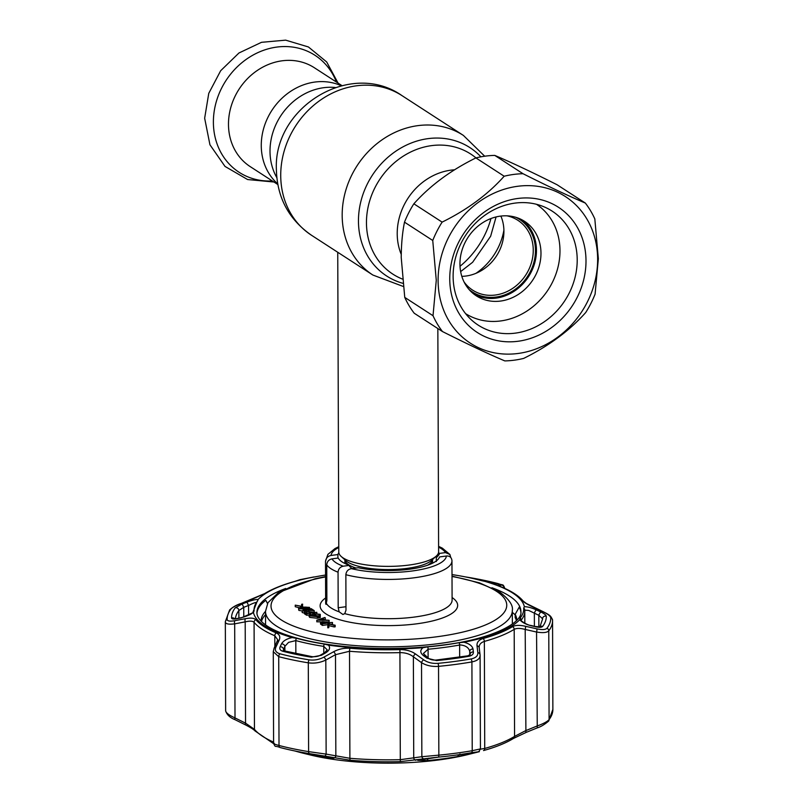 <?xml version="1.0" encoding="UTF-8"?>
<svg xmlns="http://www.w3.org/2000/svg" width="803" height="803" viewBox="0 0 803 803"><rect width="100%" height="100%" fill="white"/><g stroke="black" fill="none" stroke-linecap="round" stroke-linejoin="round"><path stroke-width="1.2" d="M277.677 183.817A58.93 51.512 -57 0 1 261.266 145.584A58.93 51.512 -57 0 1 341.245 85.76A58.93 51.512 123 0 0 261.266 145.584A58.93 51.512 123 0 0 277.677 183.817M337.742 252.262L338.786 552.032A49.916 14.514 -0.2 0 0 341.165 556.439A49.916 14.514 -0.2 0 0 409.048 565.051A49.916 14.514 -0.2 0 0 436.28 556.098A49.916 14.514 -0.2 0 0 438.619 551.681L437.846 328.547M343.835 256.217L339.97 253.708M341.907 85.59L314.344 67.733A58.93 51.512 123 0 0 258.014 69.981A58.93 51.512 123 0 0 228.484 124.335A58.93 51.512 123 0 0 250.235 166.633L277.798 184.499M469.032 289.461A43.262 37.811 123 0 0 507.687 293.687A43.262 37.811 123 0 0 534.517 259.63A43.262 37.811 123 0 0 515.807 217.302M464.094 282.004A41.595 36.366 123 0 0 472.636 290.134A41.595 36.366 123 0 0 532.359 259.038A41.595 36.366 123 0 0 517.895 220.323A41.595 36.366 123 0 0 506.974 215.836M461.815 276.332A41.595 36.366 123 0 0 503.019 240.027A41.595 36.366 123 0 0 500.871 216.077M585.337 203.069L557.081 184.75C531.897 172.103 511.12 162.316 494.758 155.401A97.063 84.847 123 0 0 475.908 157.91C450.814 170.286 430.127 185.573 413.856 203.801A97.063 84.847 123 0 0 404.491 222.16C402.363 232.77 401.279 244.574 401.229 257.582L404.752 297.391A97.063 84.847 123 0 0 414.238 313.25L442.503 331.569A97.063 84.847 -57 0 1 433.018 315.709L436.27 280.297L432.747 240.478A97.063 84.847 -57 0 1 442.122 222.12C467.216 209.744 487.903 194.446 504.174 176.228A97.063 84.847 -57 0 1 523.024 173.719C548.208 186.376 568.976 196.153 585.337 203.069A97.063 84.847 -57 0 1 594.822 218.918L598.345 258.737L595.083 294.159A97.063 84.847 -57 0 1 585.718 312.518C569.538 330.665 548.861 345.963 523.666 358.409A97.063 84.847 -57 0 1 504.816 360.908C488.545 354.043 467.778 344.256 442.503 331.569M438.107 280.488A87.356 76.355 123 0 0 518.166 353.461A87.356 76.355 123 0 0 597.643 259.269A87.356 76.355 123 0 0 517.584 186.296A87.356 76.355 123 0 0 438.107 280.488M449.75 278.942A74.599 65.204 -57 0 1 517.624 198.502A74.599 65.204 -57 0 1 585.999 260.824A74.599 65.204 -57 0 1 518.126 341.255A74.599 65.204 -57 0 1 449.75 278.942M453.123 276.373A67.944 59.392 -57 0 1 487.16 213.698A67.944 59.392 -57 0 1 552.123 211.109A67.944 59.392 -57 0 1 577.206 259.871A67.944 59.392 -57 0 1 543.159 322.545A67.944 59.392 -57 0 1 478.207 325.135A67.944 59.392 -57 0 1 453.123 276.373M537.568 204.584A67.944 59.392 -57 0 1 538.432 205.658M467.637 314.866A67.944 59.392 -57 0 1 466.302 314.525M523.024 173.719L494.758 155.401M504.174 176.228L475.908 157.91M442.122 222.12L413.856 203.801M432.747 240.478L404.491 222.16M433.018 315.709L404.752 297.391M522.281 219.992A44.376 38.785 -57 0 1 536.464 250.275A44.376 38.785 -57 0 1 515.476 290.355A44.376 38.785 -57 0 1 474.131 294.279M459.948 263.986A44.376 38.785 -57 0 1 482.181 223.053A44.376 38.785 -57 0 1 524.6 221.367A44.376 38.785 -57 0 1 540.981 253.206A44.376 38.785 -57 0 1 518.748 294.139A44.376 38.785 -57 0 1 476.33 295.835A44.376 38.785 -57 0 1 459.948 263.986M536.504 204.293A65.173 56.963 -57 0 1 559.982 250.687A65.173 56.963 -57 0 1 527.651 310.58A65.173 56.963 -57 0 1 465.61 313.662M345.862 574.697C346.284 571.294 348.131 569.287 351.403 568.644L358.248 567.741A51.031 14.835 -0.2 0 0 409.52 569.217A51.031 14.835 -0.2 0 0 439.532 556.931L446.378 556.017C449.65 555.776 451.507 557.302 451.959 560.584A63.226 18.389 179.8 0 1 451.969 560.825A63.226 18.389 179.8 0 1 414.127 577.799A63.226 18.389 179.8 0 1 345.862 574.697L345.983 610.25L344.748 613.622L342.931 614.486L339.187 611.846L338.183 607.761L338.053 572.198A63.226 18.389 179.8 0 1 330.997 568.725A63.226 18.389 179.8 0 1 326.751 564.87C327.072 561.578 328.798 559.571 331.94 558.878L338.224 558.035A51.031 14.835 -0.2 0 0 349.526 565.362L343.242 566.205C340.111 566.898 338.384 568.895 338.053 572.198M301.486 606.285L301.657 604.288L302.651 604.147L302.45 606.626L295.253 605.131L301.486 606.285M299.358 607.73L295.263 606.727L295.253 605.131M306.013 608.674L302.159 609.035M308.232 609.748L308.432 607.49L305.722 607.088L299.86 608.624L305.27 608.784L308.432 607.49L308.432 608.042M305.722 607.088L305.732 608.684M303.002 607.319L303.012 608.915M298.836 610.37L298.545 608.383L298.836 610.37L302.159 610.932L302.179 612.538L302.179 611.715M298.836 608.774C298.345 607.941 299.599 607.369 302.601 607.058L309.486 607.359C309.948 608.192 308.683 608.754 305.672 609.045L298.836 608.774M305.672 609.045L305.682 609.567M327.905 624.664L322.354 625.407L320.538 623.991L320.538 622.395L320.588 624.142L322.284 623.238M320.578 622.546L322.284 621.642L325.757 621.893L327.393 622.827L332.472 622.466L322.344 623.811L320.578 622.546M322.284 621.984L322.284 622.957M322.977 623.409L326.359 622.957L322.686 621.913L322.154 622.877L322.977 623.409M332.472 622.466L332.482 624.061L331.117 624.242M322.344 623.811L322.354 625.407M337.912 558.075L337.902 554.552A51.031 14.835 -0.2 0 1 338.846 552.755M344.748 613.622A63.226 18.389 -0.2 0 0 413.485 617.176A63.226 18.389 -0.2 0 0 452.099 600.092L451.959 560.584M450.724 557.412L449.901 554.471L445.494 552.605A57.686 16.773 -0.2 0 0 438.609 547.154M436.32 561.538L436.3 557.784L439.211 554.461L439.211 553.438L445.494 552.605M439.211 553.438A51.031 14.835 -0.2 0 0 438.558 552.404M338.766 547.505A57.686 16.773 -0.2 0 0 331.057 555.455C327.785 556.088 325.938 558.105 325.516 561.508A63.226 18.389 179.8 0 1 325.506 561.267L325.647 600.534A63.226 18.389 -0.2 0 0 325.697 601.276L325.516 561.508M331.057 555.455L337.902 554.552M326.068 604.368L326.871 600.433L326.751 564.87M339.187 611.846A63.226 18.389 -0.2 0 1 331.137 607.991A63.226 18.389 -0.2 0 1 326.59 603.675C325.837 605.01 325.546 604.207 325.697 601.276M352.457 568.936L349.526 566.386L349.526 565.362M334.189 625.366L328.939 624.082L328.758 626.079L327.775 626.22L327.985 623.74L335.172 625.226L334.189 625.366L334.199 626.952L328.939 625.667L328.768 627.675L327.785 627.805L327.925 626.199M328.939 624.082L328.939 625.667M327.775 626.22L327.785 627.805M334.189 626.581L335.182 626.822L334.199 626.952M335.172 625.226L335.182 626.822M321.862 618.932L318.791 619.966L323.479 619.976L321.862 618.932L321.862 619.976M316.784 620.207L324.824 617.507L322.686 618.651L324.733 619.986L329.11 620.287L316.784 620.207L316.844 621.773M325.265 617.788L325.265 619.384L324.302 619.705M329.11 620.287L329.12 621.873L325.687 621.863M321.27 621.853L316.784 621.793M316.844 620.247L316.844 621.833M316.994 618.009C319.564 617.537 320.297 616.875 319.182 616.042L314.264 615.289M319.694 615.128L319.172 614.456L314.264 613.703L315.77 614.676L314.726 614.817L312.819 613.572L320.246 614.335L320.297 615.861L317.436 616.674L309.687 615.811L309.637 614.225L310.731 614.355L310.731 615.68L316.994 616.423C319.554 615.941 320.287 615.289 319.172 614.456L319.182 615.791M314.726 614.817L314.736 616.413L312.819 615.168L312.819 613.572M320.216 615.911L320.297 617.457L317.446 618.27L309.687 617.397L309.647 615.821M309.637 614.225L309.687 617.397M317.436 616.674L317.446 618.27M304.488 612.237L307.328 613.261L310.44 612.85L308.643 611.685L309.687 611.545L311.484 612.709L316.824 612.318L306.696 613.663L304.488 612.237L304.498 613.833L306.696 614.446M305.531 612.91L305.531 613.693M312.819 614.446L310.349 614.777M309.105 614.937L306.696 615.259L304.498 613.833M316.824 612.318L316.824 613.432M306.696 613.663L306.696 615.259M307.027 611.444L302.179 610.942L303.825 609.658L312.206 610.139L310.099 608.774L311.142 608.634L314.214 610.631L304.307 609.909L303.233 610.812L306.626 611.183L306.987 613.05M304.498 613.111L302.179 612.538M303.825 609.999L303.825 611.063M310.099 608.774L310.109 609.939M314.214 610.631L314.224 612.217L310.109 611.816M308.683 611.685L307.027 611.525M308.272 610.049L308.272 611.645M304.307 609.909L304.317 611.163M314.736 615.6L315.77 616.272L314.736 616.413M322.645 623.198L324.542 623.198M303.012 608.594L305.732 608.373M308.623 608.614L309.486 608.955L309.255 609.848M302.52 605.763L302.55 607.058M515.165 614.897A131.451 38.223 -0.2 0 0 512.324 612.398M322.696 623.499L322.344 624.593M256.95 613.341A132.003 38.383 179.8 0 1 265.823 600.313L267.489 603.555M426.935 658.169L423.452 655.639C420.079 652.849 419.919 650.199 422.99 647.69L427.778 646.857A134.844 39.206 -0.2 0 0 443.868 645.07A134.844 39.206 -0.2 0 0 459.075 642.691L463.953 642.239C469.263 643.635 472.294 645.903 473.037 649.045L473.389 651.996C473.529 654.184 471.973 655.629 468.721 656.312A157.358 45.751 179.8 0 1 453.073 658.711A157.358 45.751 179.8 0 1 436.621 660.578L426.935 658.169A2.77 1.576 -53.8 0 1 428.34 658.159L423.352 653.532L428.079 649.225L428.109 657.988M519.722 619.695L520.163 617.999A134.844 39.206 -0.2 0 0 523.707 608.082L524.369 606.707C527.581 606.677 531.616 607.761 536.494 609.949L540.971 612.067C544.293 613.673 546.07 615.068 546.281 616.252A157.358 45.751 179.8 0 1 542.647 626.43C541.613 627.474 539.305 627.595 535.701 626.802L530.873 625.667C525.704 624.322 521.99 622.325 519.722 619.695A135.727 39.467 179.8 0 1 463.953 642.239M524.369 606.707A135.727 39.467 179.8 0 0 485.644 581.603L495.852 583.841A2.77 2.68 -86 0 1 496.334 583.922L481.288 580.579A134.844 39.206 -0.2 0 0 453.544 574.818L452.009 574.557M253.116 612.348A2.77 2.65 -4.7 0 1 254.099 610.802L253.437 612.488L241.342 617.828L236.875 618.711C233.563 619.314 231.796 619.083 231.575 618.009A157.358 45.751 179.8 0 1 235.219 607.831L242.145 603.976L243.741 607.319L238.862 610.541A153.634 44.677 -0.2 0 0 235.379 618.732M304.247 753.485L310.068 754.91A122.026 35.483 -0.2 0 0 439.06 759.919A122.026 35.483 -0.2 0 0 468.751 754.358L479.361 751.678L471.341 752.732A161.875 47.066 179.8 0 1 455.251 755.191A161.875 47.066 179.8 0 1 438.328 757.129L400.316 761.625A136.922 39.809 179.8 0 1 350.399 760.27L309.476 753.636A161.875 47.066 179.8 0 1 284.132 748.557A161.875 47.066 179.8 0 1 280.197 747.553A2.77 1.787 104.7 0 0 280.197 747.553L284.222 748.577A161.734 47.026 -0.2 0 0 309.546 753.656L327.674 756.898L333.426 758.333L326.53 757.881A130.969 38.082 179.8 0 1 304.247 753.485A130.969 38.082 179.8 0 1 299.579 752.281L294.631 750.915M479.572 749.319L484.731 748.456A2.77 1.827 74.4 0 1 483.567 750.544L483.567 750.544A2.77 1.827 74.4 0 1 483.536 750.554C495.973 747.091 505.95 743.046 513.508 738.419L513.508 738.419A2.77 2.399 58.4 0 0 514.562 736.401L525.543 730.73L536.886 726.083C543.23 723.794 547.295 721.636 549.081 719.629A163.621 47.578 -0.2 0 0 552.876 709.39L548.59 721.134A2.77 2.59 -143.1 0 0 549.081 719.629L548.77 630.837C547.014 632.684 542.948 633.085 536.555 632.031L525.192 629.442C520.304 628.107 516.64 628.076 514.191 629.361A138.658 40.321 179.8 0 1 484.36 641.416C480.616 642.631 478.909 644.829 479.22 648.031A2.77 2.299 -7 0 0 479.21 647.75L479.18 647.308M455.191 755.211A161.734 47.026 -0.2 0 0 471.271 752.752L477.524 751.939L457.459 756.556A130.969 38.082 179.8 0 1 442.694 758.855A130.969 38.082 179.8 0 1 427.055 760.602L417.64 760.351L438.287 757.139A161.734 47.026 -0.2 0 0 455.191 755.211M477.835 652.658A2.77 2.289 -7 0 1 480.064 654.867C480.335 658.39 477.624 660.739 471.913 661.913A163.621 47.578 179.8 0 1 455.642 664.402A163.621 47.578 179.8 0 1 438.538 666.349C431.964 666.811 426.303 665.577 421.525 662.656A2.77 1.586 -54 0 1 423.723 659.855C427.698 662.565 432.446 663.73 437.976 663.348A161.794 47.046 -0.2 0 0 454.889 661.421A161.794 47.046 -0.2 0 0 470.98 658.962C475.777 657.958 478.056 655.85 477.835 652.658L477.022 645.813C476.691 642.35 478.718 639.921 483.095 638.546A136.841 39.789 -0.2 0 0 512.525 626.641C515.365 625.115 519.651 624.985 525.403 626.26L536.775 628.839C542.095 629.974 545.498 629.773 546.984 628.237A161.794 47.046 -0.2 0 0 550.728 617.778C550.396 616.031 547.787 614.004 542.918 611.675L532.379 606.767C527.049 604.257 523.576 602.089 521.96 600.273A136.841 39.789 -0.2 0 0 501.524 587.023C498.141 585.608 497.228 584.925 498.783 584.985L501.985 585.146L497.95 583.56A161.794 47.046 -0.2 0 0 477.835 579.083L475.396 578.622A157.358 45.751 179.8 0 1 494.949 582.978L497.699 584.022L496.334 583.922M436.621 660.578A2.77 0.803 -95.5 0 0 436.079 660.056L467.778 655.84L470.116 654.656L469.745 651.384C468.751 647.62 465.63 645.471 460.37 644.939L459.627 645.03A135.888 39.508 179.8 0 1 444.3 647.419A135.888 39.508 179.8 0 1 428.079 649.225A2.77 0.763 -95.2 0 0 427.778 646.857M431.091 757.922A135.888 39.508 -0.2 0 0 439.09 757.058M320.397 655.138A2.77 1.174 60.5 0 1 321.341 655.308L311.363 657.185A157.358 45.751 179.8 0 1 282.907 651.283A2.77 1.787 -75.3 0 1 284.262 650.882L312.287 656.703C316.011 656.824 318.711 656.302 320.397 655.138L324.522 652.819L327.243 649.878L323.77 646.395A135.888 39.508 179.8 0 1 295.805 640.593L288.548 642.37L284.864 646.375L283.258 650.31M535.701 626.802A2.77 0.853 -76.7 0 0 535.44 626.521L539.907 626.842L542.577 619.083A153.634 44.677 -0.2 0 0 542.567 618.772L538.823 615.309L528.705 610.431L524.76 610.139A135.888 39.508 179.8 0 1 524.801 611.033A135.888 39.508 179.8 0 1 521.187 620.147L521.187 620.649M516.409 620.619A127.848 37.179 -0.2 0 0 515.175 617.617L515.165 614.355L519.2 607.168A132.003 38.383 179.8 0 1 520.886 612.418M516.791 620.227L516.791 620.227A127.848 37.179 -0.2 0 0 515.165 614.355M265.512 614.656A127.848 37.179 -0.2 0 0 261.477 621.512M512.364 624.041L512.314 610.501A123.411 35.884 179.8 0 1 414.689 645.943A123.411 35.884 179.8 0 1 276.222 625.918A123.411 35.884 179.8 0 1 265.502 611.364A127.848 37.179 -0.2 0 0 261.095 621.12L261.095 621.12M298.786 580.278A2.77 2.77 -97 0 1 300.021 579.676L294.721 581.422A136.841 39.789 -0.2 0 0 265.281 593.317L241.081 603.505C235.771 605.562 232.378 607.429 230.893 609.116A161.794 47.046 -0.2 0 0 227.149 619.575C227.48 621.161 230.08 621.522 234.938 620.659L245.457 618.681C250.777 617.708 254.24 618.049 255.846 619.695A136.841 39.789 -0.2 0 0 276.292 632.945C279.675 634.541 280.598 637.05 279.053 640.453L275.871 647.188C274.536 650.35 275.891 652.548 279.926 653.793A161.794 47.046 -0.2 0 0 309.185 659.865C314.314 660.518 319.203 659.614 323.85 657.155L333.566 651.775C338.555 649.075 344.045 647.901 350.038 648.252A136.841 39.789 -0.2 0 0 399.914 649.607C406.127 649.587 411.337 651.052 415.532 653.993L423.723 659.855M304.548 578.772A2.77 2.77 79.5 0 0 304.498 578.782L300.021 579.676M300.071 579.907A2.77 2.77 -90.6 0 1 300.804 579.625M240.95 603.555L252.433 599.179M230.893 609.116A2.77 2.59 36.9 0 0 229.608 609.999L229.608 609.999C232.669 607.088 236.463 604.92 241 603.485L241.081 603.505M275.871 647.188A2.77 2.198 25.3 0 0 274.064 648.312L277.748 639.83L274.797 635.745A138.658 40.321 179.8 0 1 254.079 622.315C252.674 620.93 249.713 620.779 245.196 621.863L234.677 623.851A2.77 1.355 -101 0 1 234.938 620.659M255.846 619.695A2.77 2.58 -39.6 0 0 254.079 622.315L254.461 729.355L245.547 723.152L235.008 717.912A2.77 0.843 116.7 0 0 234.978 719.659C230.09 717.731 226.978 714.831 225.643 710.936A2.77 2.65 178.4 0 1 225.643 710.876L225.332 622.084A163.621 47.578 179.8 0 1 225.322 621.743L225.633 710.535A163.621 47.578 -0.2 0 0 225.643 710.876C226.014 712.934 229.136 715.272 235.008 717.912L234.677 623.851C228.825 624.583 225.713 623.991 225.332 622.084A2.77 2.65 -1.6 0 1 227.149 619.575M234.978 719.659L245.537 724.908A2.77 0.853 116.2 0 1 245.547 723.152L245.196 621.863A2.77 1.345 -100.5 0 1 245.457 618.681M277.276 641.567A2.77 2.208 25.6 0 1 279.053 640.453M323.85 657.155A2.77 1.174 -119.3 0 1 325.807 660.056L326.138 754.107L349.897 758.293A138.658 40.321 -0.2 0 0 400.446 759.668L421.856 756.707L421.525 662.656L413.374 656.784C409.841 654.023 405.415 652.638 400.065 652.628A138.658 40.321 179.8 0 1 349.526 651.263L335.493 654.676L325.807 660.056C320.216 662.706 314.385 663.629 308.292 662.826A163.621 47.578 179.8 0 1 278.711 656.673L273.271 651.675L273.592 743.518C276.061 748.185 273.953 745.033 280.187 747.553A2.77 1.787 104.7 0 1 279.012 745.475A163.621 47.578 -0.2 0 0 308.603 751.618L326.138 754.107A2.77 1.666 101.1 0 1 324.161 756.185M333.907 758.042A2.77 1.666 100.5 0 0 335.845 755.964L335.493 654.676A2.77 1.184 -118.9 0 0 333.566 651.775M415.924 760.26A2.77 2.068 80.8 0 1 413.726 758.072L413.374 656.784A2.77 1.596 -54.5 0 1 415.532 653.993M424.084 758.895A2.77 2.068 80.1 0 1 421.856 756.707L438.85 755.141A163.621 47.578 -0.2 0 0 472.224 750.705L480.395 748.918M480.064 654.867L479.21 647.75A2.77 2.299 -7 0 0 477.022 645.813M274.235 743.337C272.598 743.448 274.194 744.16 279.012 745.475L278.711 656.673A2.77 1.787 -75.3 0 1 279.926 653.793M504.605 588.328L504.073 588.027M525.403 626.26A2.77 0.853 102.6 0 1 525.192 629.442L525.915 732.527L513.508 738.419M536.775 628.839A2.77 0.853 103 0 1 536.555 632.031L537.267 727.869L525.845 732.517M498.783 584.985A2.77 2.67 92.1 0 1 500.52 586.551M501.985 585.146A2.77 2.68 93.7 0 1 503.963 588.037M538.863 626.972L538.823 615.309A2.77 0.863 -64.6 0 1 540.971 612.067M534.386 626.28L534.346 613.201A2.77 0.873 -64.8 0 1 536.494 609.949M535.44 626.521L530.602 625.386A2.77 0.853 -76.9 0 1 530.873 625.667M497.699 584.022A2.77 2.68 -85.4 0 0 497.248 583.942L495.852 583.841M304.457 578.792L306.324 578.441L304.457 578.792M325.556 575.028A134.844 39.206 -0.2 0 0 318.731 576.183L304.799 578.732M304.949 578.702L313.853 576.955A135.727 39.467 179.8 0 0 258.084 599.5L257.643 600.875A134.844 39.206 179.8 0 0 254.099 610.802M256.639 602.882C256.709 601.889 254.019 602.742 248.559 605.462L246.973 602.109C252.122 600.192 255.826 599.319 258.084 599.5M242.145 603.976L246.973 602.109M236.875 618.711A2.77 1.355 -101.2 0 1 237.297 618.461L234.697 619.013M324.522 652.819A2.77 1.174 60.6 0 1 325.466 652.99L321.341 655.308M282.907 651.283C280.157 650.43 279.243 648.914 280.157 646.756A2.77 2.188 25.1 0 1 283.509 649.266L283.509 650.611M280.157 646.756L281.502 643.865A2.77 2.188 25.2 0 1 284.864 646.375L284.884 651.042M281.502 643.865C283.288 640.794 286.842 638.696 292.172 637.592L296.518 638.295A134.844 39.206 -0.2 0 0 324.271 644.056L328.487 645.13C330.595 647.78 329.591 650.4 325.466 652.99M423.452 655.639A2.77 1.576 -54 0 1 424.877 655.629M469.755 655.107L469.745 651.384A2.77 2.289 -6.9 0 1 473.037 649.045M470.106 654.746L470.096 654.325A2.77 2.279 -6.9 0 1 473.389 651.996M478.227 751.688A2.77 2.77 -118.7 0 0 478.959 751.417L477.895 751.939A2.77 2.77 -113 0 1 477.444 752.08M537.197 727.849L537.267 727.869C540.63 726.876 544.404 724.637 548.59 721.134M237.297 618.461L241.763 617.577A2.77 1.355 78.9 0 0 241.342 617.828M402.373 279.053A71.567 62.554 -57 0 1 366.459 222.782A71.567 62.554 -57 0 1 405.385 154.859A71.567 62.554 -57 0 1 475.968 157.9M402.825 283.308A76.506 66.88 -57 0 1 358.459 221.126A76.506 66.88 -57 0 1 403.638 146.507A76.506 66.88 -57 0 1 480.917 156.836M490.964 218.536A83.201 72.722 -57 0 1 460.019 266.285M403.196 286.44L372.893 275.048A83.201 72.722 -57 0 1 342.178 215.345A83.201 72.722 -57 0 1 383.864 138.598A83.201 72.722 -57 0 1 463.401 135.426L401.952 95.597A83.201 72.722 -57 0 0 322.415 98.769A83.201 72.722 -57 0 0 280.729 175.516A83.201 72.722 -57 0 0 311.454 235.229C288.769 219.43 277.085 197.558 276.393 169.624C273.231 107.492 350.399 59.442 401.952 95.597M276.814 177.624A58.93 51.512 -57 0 1 270.009 151.255A58.93 51.512 -57 0 1 335.232 87.497M401.249 254.4A58.93 51.512 -57 0 1 397.214 233.713A58.93 51.512 -57 0 1 454.518 169.814M503.903 230.21A58.93 51.512 -57 0 1 475.958 273.321M344.919 559.842A43.814 12.738 -0.2 0 0 356.02 568.032M427.537 565.242A43.814 12.738 -0.2 0 0 432.536 559.53M341.165 556.439L345.752 560.584A45.119 13.119 -0.2 0 0 407.111 568.373A45.119 13.119 -0.2 0 0 431.713 560.283L436.28 556.098M336.427 82.047A69.72 60.938 123 0 0 265.261 49.726A69.72 60.938 123 0 0 213.387 122.247A69.72 60.938 123 0 0 272.327 180.946M325.556 576.925A117.86 34.268 -0.2 0 0 281.261 619.936A117.86 34.268 -0.2 0 0 436.932 636.759A117.86 34.268 -0.2 0 0 496.515 591.309A117.86 34.268 -0.2 0 0 452.019 576.484M452.089 597.532A68.777 19.995 179.8 0 1 416.466 623.851A68.777 19.995 179.8 0 1 326.088 613.974A68.777 19.995 179.8 0 1 325.637 597.974M331.94 558.878A57.686 16.773 -0.2 0 0 336.045 562.742A57.686 16.773 -0.2 0 0 343.242 566.205M338.183 607.761L345.973 606.717M351.403 568.644A57.686 16.773 -0.2 0 0 412.23 570.983A57.686 16.773 -0.2 0 0 446.378 556.017M325.637 597.061L326.861 596.9M285.727 588.479A132.003 38.383 -0.2 0 0 256.91 612.548C256.819 615.349 258.395 618.39 261.648 621.683C269.296 629.05 284.101 635.303 306.084 640.433C343.955 649.175 399.191 651.002 443.487 644.95C490.994 639.278 522.713 623.088 520.916 611.625A132.003 38.383 -0.2 0 0 491.928 587.756M248.599 615.279L248.559 605.462L243.741 607.319L243.771 617.095M437.976 663.348A2.77 0.803 84.5 0 1 438.538 666.349L438.85 755.141A2.77 0.803 84.5 0 1 438.328 757.129M466.252 577.076A2.77 1.315 -80.8 0 1 466.473 577.066A157.358 45.751 179.8 0 1 475.396 578.622L466.473 577.066A2.77 1.315 -80.8 0 1 466.493 577.066L465.158 576.855M436.079 660.056L436.079 660.056C432.717 660.247 430.137 659.614 428.34 658.159M428.461 758.162L427.055 760.602M296.518 638.295A2.77 1.817 -74.9 0 0 295.805 640.593L295.855 653.632M306.104 614.867L306.094 614.054M252.363 599.168L264.689 593.568A2.77 2.399 58.4 0 1 265.281 593.317M274.837 646.686L274.797 635.745A2.77 2.188 -67.3 0 1 276.292 632.945M309.476 753.636A2.77 1.315 99.2 0 1 308.603 751.618L308.292 662.826A2.77 1.315 -80.8 0 1 309.185 659.865M350.399 760.27A2.77 0.753 94.7 0 1 349.897 758.293L349.526 651.263A2.77 0.753 -85.3 0 1 350.038 648.252M400.316 761.625L399.914 649.607M483.095 638.546A2.77 1.827 74.4 0 1 484.36 641.416L484.731 748.456A138.658 40.321 -0.2 0 0 514.562 736.401L514.191 629.361A2.77 2.399 58.4 0 0 512.525 626.641M471.341 752.732A2.77 1.345 80.1 0 0 472.224 750.705L471.913 661.913A2.77 1.345 80.1 0 0 470.98 658.962M245.537 724.908C250.697 727.568 253.858 729.566 255.013 730.931L255.013 730.931A2.77 2.58 140.4 0 1 254.461 729.355A138.658 40.321 -0.2 0 0 273.592 742.102M550.728 617.778A2.77 2.65 -1.6 0 1 552.564 620.257A163.621 47.578 179.8 0 1 552.564 620.599A163.621 47.578 179.8 0 1 548.77 630.837A2.77 2.59 36.9 0 0 546.984 628.237M521.96 600.273A2.77 2.58 -39.6 0 1 523.185 601.066L523.185 601.066C518.778 595.846 511.652 591.199 501.815 587.113A2.77 2.188 -67.3 0 1 502.106 587.264M501.524 587.023A2.77 2.188 -67.3 0 1 501.815 587.113L499.426 586.09M497.95 583.56A2.77 1.787 -75.3 0 1 498.021 583.58L477.835 579.083M542.577 619.374L542.567 618.772A2.77 2.65 -1.6 0 1 546.281 616.252M542.647 626.43A2.77 2.59 -143.1 0 0 539.807 626.872M521.187 620.147A2.77 2.58 -141.1 0 0 520.163 617.999M524.76 610.139A2.77 2.65 175.3 0 0 524.75 609.939L524.75 609.939A2.77 2.65 175.3 0 0 523.707 608.082M494.949 582.978A2.77 1.787 104.7 0 0 493.594 583.46M253.025 611.986L253.025 612.448A135.888 39.508 179.8 0 1 253.025 611.986L257.181 601.317A2.77 2.58 38.9 0 1 257.643 600.875M235.219 607.831A2.77 2.59 36.9 0 1 238.862 610.541L238.892 618.139M231.575 618.009A2.77 2.65 -1.6 0 1 234.617 618.742M326.53 757.881L325.155 756.406M299.579 752.281L298.967 751.779M312.287 656.703A2.77 1.315 99.2 0 0 311.363 657.185M284.262 650.882L283.248 650.53M323.8 653.22L323.77 646.395A2.77 1.275 -81.2 0 1 324.271 644.056M459.667 657.155L459.627 645.03A2.77 1.375 -100.2 0 0 459.075 642.691M460.009 753.967L457.459 756.556M467.778 655.84A2.77 1.345 80.1 0 1 468.721 656.312M422.99 647.69A135.727 39.467 179.8 0 1 328.487 645.13M292.172 637.592A135.727 39.467 179.8 0 1 253.437 612.488M372.893 275.048L343.062 255.715M341.586 254.762L311.454 235.229M460.651 271.595L472.636 262.26L490.643 236.243L496.073 216.94M484.701 156.214L463.401 135.426M344.929 563.495L344.909 559.832M432.556 563.194L432.546 559.52M273.974 182.02L247.605 179.541L225.011 166.422L209.944 144.781L204.655 118.222L208.76 93.349L220.674 70.714L238.953 52.988L261.497 42.318L285.657 40.15L308.422 46.965L326.711 61.982L338.083 83.11M512.314 610.501C513.338 605.392 509.082 599.219 499.556 591.962L479.521 582.868L452.019 576.152M325.556 576.594L315.127 578.742L278.44 592.534L267.961 602.692L265.502 611.364L265.552 624.905M449.901 554.471L442.343 548.148L438.599 546.351M338.766 546.702L335.052 548.519L327.895 554.391L325.506 561.267M319.694 616.714L319.694 616.152M309.095 616.624L309.095 615.028M301.135 579.435L298.736 580.288M264.689 593.568C272.247 588.95 282.234 584.905 294.631 581.442L300.232 579.866M229.608 609.999L225.322 621.743M274.064 648.312L273.271 651.675M480.104 655.549L480.435 748.948L478.959 751.417M523.185 601.066L526.397 603.505L543.159 611.685C550.376 615.329 550.988 616.011 552.554 620.197L552.876 709.39M504.605 587.756C502.588 583.52 503.832 585.799 498.021 583.58M524.76 610.099L524.841 623.258M521.006 620.679L520.956 620.317C519.17 619.635 527.441 625.417 530.602 625.386M255.013 730.931L273.602 743.668M241.763 617.577C248.167 615.74 251.981 613.954 253.216 612.227L253.065 612.93"/></g></svg>
